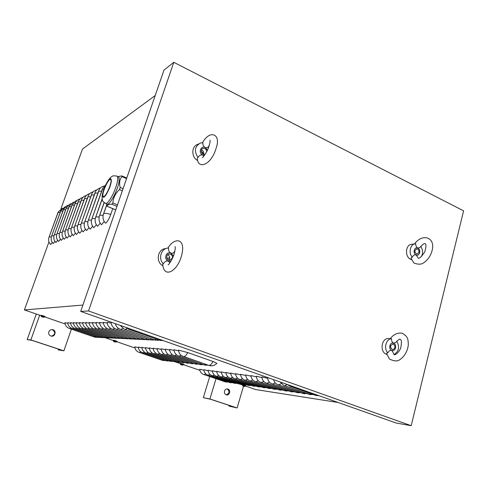 <?xml version="1.0" encoding="UTF-8"?>
<svg xmlns="http://www.w3.org/2000/svg" width="488" height="488" viewBox="0 0 488 488"><rect width="100%" height="100%" fill="white"/><g stroke="black" fill="none" stroke-linecap="round" stroke-linejoin="round"><path stroke-width="0.73" d="M180.359 363.292L181.207 363.401M183.445 364.176L183.982 364.414L183.464 364.329M41.169 315.34L41.846 315.382M44.451 316.279L45.219 316.62L44.573 316.498M113.405 340.228L114.168 340.301M116.577 341.136L117.218 341.423L116.638 341.313M242.603 384.733L243.53 384.88M245.616 385.599L246.068 385.801L245.604 385.727M112.758 208.65L110.752 214.439C108.958 219.228 107.22 222.15 105.536 223.211C103.127 220.576 102.413 217.587 103.407 214.25L106.774 204.576M104.212 221.521L101.516 224.773C99.137 222.18 98.436 219.24 99.418 215.952L104.084 202.587M100.229 223.132L97.618 226.286C95.27 223.736 94.581 220.838 95.544 217.599L102.12 198.823M96.362 224.7L93.83 227.756C91.518 225.243 90.835 222.388 91.793 219.197L102.498 188.71L105.762 184.812M92.61 226.212L90.158 229.177C87.877 226.706 87.206 223.894 88.151 220.753L98.728 190.692C99.509 188.612 100.918 187.179 102.944 186.398L104.139 186.044M88.968 227.683L86.596 230.568C84.339 228.128 83.68 225.358 84.613 222.26L95.069 192.62C95.843 190.564 97.234 189.149 99.235 188.38L100.376 188.039M85.431 229.116L83.131 231.91C80.904 229.512 80.252 226.78 81.173 223.724L91.512 194.486C92.281 192.461 93.647 191.07 95.63 190.302L96.722 189.978M81.99 230.501L79.764 233.215C77.568 230.855 76.921 228.164 77.836 225.145L88.06 196.31C88.81 194.309 90.17 192.931 92.128 192.174L93.171 191.863M78.653 231.849L76.494 234.49C74.316 232.16 73.682 229.506 74.585 226.53L84.698 198.079C85.443 196.103 86.785 194.743 88.718 193.998L89.713 193.693M75.408 233.154L73.31 235.728C71.163 233.429 70.534 230.812 71.425 227.878L81.429 199.799C82.167 197.853 83.491 196.505 85.4 195.767L86.358 195.481M72.248 234.429L70.211 236.93C68.088 234.661 67.472 232.081 68.357 229.189L78.397 201.086L80.386 198.488L83.088 197.213M69.174 235.667L67.198 238.101C65.099 235.869 64.489 233.319 65.362 230.464L75.469 202.349L77.263 200.153L79.904 198.903M66.179 236.875L64.257 239.242C62.19 237.04 61.586 234.527 62.452 231.702L72.126 204.692L75.969 200.806L76.805 200.55M63.263 238.046L61.397 240.352C59.353 238.181 58.755 235.698 59.609 232.91L69.186 206.241L72.987 202.398L73.786 202.148M60.427 239.187L58.615 241.432C56.59 239.291 55.998 236.839 56.846 234.088L66.319 207.748L70.083 203.954L70.845 203.716M57.663 240.297L55.894 242.487C53.893 240.37 53.314 237.955 54.15 235.24L63.525 209.218L67.246 205.466L67.978 205.234M54.967 241.383L53.247 243.518C51.27 241.426 50.697 239.041 51.527 236.357L60.805 210.651L65.185 206.723M52.338 242.438L50.667 244.519C48.708 242.457 48.141 240.102 48.959 237.449L58.145 212.048L62.458 208.169M155.221 95.52L82.484 149.072L60.927 208.779M82.911 305.061L24.4 309.923L48.965 241.895M201.269 151.573L202.343 152.073M201.239 151.323L203.594 153.665L201.721 152.787M317.413 395.689L290.092 386.325L287.536 384.587M310.911 394.719L283.857 385.465L280.161 381.976M304.579 393.773L277.8 384.635C275.671 383.806 274.268 382.147 273.603 379.658M298.418 392.852L271.901 383.824C269.37 382.787 267.918 380.719 267.546 377.633L268.125 377.718M292.422 391.955L266.167 383.037C263.66 382.006 262.227 379.975 261.861 376.925L267.625 378.291M286.578 391.083L260.58 382.269C258.097 381.256 256.676 379.243 256.316 376.236L261.934 377.566M280.887 390.235L255.139 381.518C252.686 380.518 251.277 378.535 250.924 375.565L256.389 376.864M275.342 389.406L249.844 380.793C247.41 379.798 246.019 377.84 245.665 374.912L250.997 376.175M269.931 388.594L244.677 380.079C242.268 379.103 240.889 377.169 240.547 374.278L245.739 375.51M264.655 387.808L239.645 379.389C237.259 378.42 235.893 376.51 235.551 373.655L240.614 374.857M259.512 387.039L234.734 378.712C232.367 377.755 231.019 375.87 230.684 373.052L235.619 374.223M254.492 386.289L229.939 378.054C227.603 377.108 226.267 375.248 225.932 372.46L230.745 373.607M249.588 385.557L225.267 377.413C222.949 376.48 221.625 374.638 221.302 371.88L225.993 373.003M244.799 384.843L220.704 376.785C218.411 375.858 217.099 374.04 216.776 371.319L221.357 372.411M240.126 384.147L216.251 376.169C213.976 375.26 212.676 373.46 212.359 370.77L216.837 371.838M235.564 383.464L211.902 375.571C209.645 374.668 208.364 372.893 208.047 370.233L212.414 371.276M231.099 382.799L207.65 374.991C205.417 374.095 204.143 372.338 203.831 369.715L208.101 370.727M226.737 382.147L203.496 374.418C201.288 373.534 200.025 371.795 199.714 369.202L203.886 370.197M211.408 365.835L209.261 365.512L183.03 356.356C180.359 355.276 178.846 353.19 178.48 350.097L187.734 352.574L213.03 361.48L216.855 363.316M206.552 365.292L204.423 364.975L178.474 355.935C175.839 354.868 174.338 352.812 173.972 349.762L178.559 350.774M201.819 364.768L199.714 364.451L174.045 355.526C171.428 354.471 169.946 352.44 169.592 349.432L174.051 350.421M197.213 364.255L195.127 363.938L169.726 355.124C167.14 354.087 165.676 352.08 165.322 349.109L169.665 350.073M192.717 363.755L190.655 363.444L165.517 354.739C162.961 353.709 161.51 351.732 161.168 348.798L165.395 349.737M188.344 363.273L186.3 362.962L161.418 354.355C158.893 353.342 157.453 351.384 157.112 348.493L161.235 349.408M184.067 362.798L182.048 362.493L157.423 353.989C154.922 352.983 153.5 351.055 153.165 348.194L157.185 349.091M179.901 362.334L177.906 362.029L153.525 353.629C151.048 352.635 149.645 350.732 149.31 347.907L153.232 348.78M175.839 361.882L173.862 361.584L149.724 353.275C147.272 352.293 145.881 350.415 145.558 347.621L149.377 348.475M171.868 361.437L169.909 361.144L146.016 352.934C143.588 351.964 142.215 350.103 141.892 347.346L145.619 348.182M167.994 361.01L166.054 360.717L142.398 352.598C139.995 351.641 138.635 349.798 138.311 347.078L141.953 347.895M164.212 360.589L162.291 360.296L138.86 352.269C136.481 351.323 135.133 349.506 134.822 346.815L138.372 347.615M162.931 340.569L159.619 340.221L128.82 329.339L125.764 327.338M158.136 340.337L154.867 339.99L124.458 329.272L120.06 325.325M153.482 340.105L150.255 339.77L120.231 329.205C117.687 328.223 116.028 326.362 115.266 323.629M148.968 339.886L145.784 339.55L116.126 329.144C113.106 327.918 111.398 325.618 111.002 322.251L111.435 322.269M144.582 339.672L141.435 339.343L112.142 329.083C109.159 327.875 107.476 325.612 107.086 322.287L111.105 323.074M140.318 339.465L137.213 339.136L108.275 329.022C105.329 327.832 103.663 325.6 103.279 322.324L107.183 323.093M136.176 339.264L133.108 338.94L104.517 328.961C101.608 327.79 99.961 325.594 99.582 322.361L103.377 323.111M132.15 339.062L129.113 338.745L100.863 328.906C97.984 327.753 96.362 325.581 95.99 322.397L99.674 323.129M128.228 338.873L125.227 338.556L97.307 328.851C94.471 327.71 92.866 325.575 92.5 322.434L96.081 323.141M124.416 338.684L121.451 338.373L93.855 328.796C91.049 327.674 89.463 325.563 89.103 322.47L92.586 323.16M120.701 338.507L117.773 338.196L90.487 328.747C87.718 327.637 86.15 325.557 85.796 322.501L89.182 323.172M117.083 338.33L114.186 338.025L87.218 328.699C84.473 327.6 82.929 325.545 82.576 322.531L85.876 323.19M113.564 338.154L110.697 337.855L84.028 328.65C81.319 327.564 79.788 325.539 79.44 322.568L82.655 323.202M110.129 337.989L107.293 337.69L80.923 328.601C78.239 327.533 76.732 325.533 76.39 322.599L79.52 323.221M106.781 337.824L103.981 337.531L77.897 328.552C75.243 327.497 73.749 325.526 73.413 322.623L76.463 323.233M103.517 337.665L100.742 337.373L74.945 328.509C72.322 327.466 70.845 325.514 70.516 322.653L73.487 323.251M100.333 337.507L97.588 337.22L72.065 328.461C69.473 327.436 68.015 325.508 67.686 322.684L70.583 323.263M97.228 337.354L94.513 337.074L69.259 328.418C66.697 327.405 65.252 325.502 64.928 322.708L67.753 323.276M338.123 402.49L255.73 389.564L244.714 385.703L242.676 385.142L242.615 385.624L245.104 386.398M242.524 385.02L239.956 384.135M199.903 370.343L183.354 364.646M180.279 363.59L175.247 361.858M135.017 348.005L116.516 341.637M113.314 340.532L105.475 337.836M65.136 323.947L44.445 316.822M41.065 315.663L24.4 309.923M169.708 257.585L168.287 258.384L166.817 257.902M168.372 258.372L169.665 257.2M463.6 210.84L411.195 425.695L396.152 423.023L80.721 311.405L163.986 70.107L173.795 62.305L463.6 210.84M411.195 425.695L88.529 310.96L173.795 62.305M88.529 310.96L80.721 311.405M118.023 176.595L121.701 175.906L122.159 176.076L121.963 176.607C119.621 179.425 119.035 183.049 120.188 187.471L119.468 189.57C115.479 193.291 113.271 197.738 112.844 202.916L111.874 204.234C108.562 204.204 107.031 204.899 107.268 206.308L107.201 206.168M110.922 179.871C112.203 182.616 105.652 197.372 103.493 196.621L102.974 196.06C101.815 193.114 108.251 178.681 110.428 179.37L110.922 179.871M117.175 176.229L119.096 177.498L119.078 181.579C117.87 190.003 109.934 205.1 107.256 204.185L106.835 204.008M203.514 154.196L203.612 153.946C203.984 151.988 203.264 150.627 201.452 149.865M205.32 154.049L204.978 154.19C201.757 155.373 199.635 149.407 202.935 148.444C205.1 148.157 206.363 149.206 206.729 151.603M198.72 143.881L197.677 144.411C191.308 146.321 191.192 157.106 197.512 160.454M202.514 142.648C210.316 128.972 221.162 134.365 216.221 147.876C211.328 165.481 197.658 169.751 197.329 158.313L198.055 157.514C199.214 155.379 200.781 154.568 202.758 155.068L203.868 156.087M209.328 145.272L208.644 146.369C207.839 147.693 206.692 148.09 205.204 147.559C203.386 146.327 202.624 144.686 202.898 142.648L200.324 143.063C194.688 146.485 193.931 151.304 198.055 157.514M207.473 150.103L205.204 147.559C200.653 145.192 198.073 153.086 202.758 155.068L204.374 155.428M414.898 251.942L414.849 251.588M418.954 252.442L417.1 254.138C414.306 252.424 414.196 250.667 416.776 248.856C418.454 249.179 419.18 250.374 418.954 252.442M414.721 243.896L412.049 244.274C405.491 244.073 404.381 256.798 410.762 259.335L411.384 259.579M416.081 254.895L418.289 258.183C419.576 258.567 421.742 256.45 424.786 251.845C426.311 246.568 426.347 243.847 424.902 243.671C424.267 243.231 422.565 244.525 419.784 247.544L417.813 248.105C416.355 247.087 415.654 245.635 415.703 243.75C410.451 243.695 408.102 252.784 412.269 257.188C413.251 255.303 414.519 254.535 416.081 254.895C419.601 256.719 421.394 249.618 417.813 248.105C414.3 246.257 412.476 253.388 416.081 254.895M421.418 256.523C423.157 253.077 422.919 249.685 420.717 246.355M410.957 258.225L412.269 257.188M390.638 347.73L390.675 345.687M394.798 347.633C394.365 348.969 393.572 349.591 392.413 349.506C389.802 347.236 389.985 345.425 392.956 344.077C394.45 344.565 395.06 345.754 394.798 347.633M390.577 338.66L389.143 338.623C381.665 337.068 379.121 351.836 386.484 354.306L386.783 354.416M391.785 350.378L393.023 352.269C393.572 354.111 394.103 354.916 394.609 354.685C394.036 355.276 398.379 353.824 400.666 348.157C401.886 342.308 401.642 339.355 399.94 339.306C399.94 338.611 398.495 339.685 395.609 342.527L393.609 343.21C392.102 342.228 391.382 340.722 391.455 338.69L390.296 338.617C393.639 334.317 397.61 332.511 402.204 333.2C407.889 336.464 408.249 338.928 408.279 345.467C407.144 352.171 404.07 357.064 399.068 360.162C396.994 361.437 393.792 361.077 389.461 359.076L386.545 353.379L387.832 352.879C388.845 350.921 390.162 350.091 391.785 350.378C395.457 352.025 397.354 344.534 393.609 343.21C389.949 341.533 388.021 349.06 391.785 350.378M394.097 354.52C398.922 351.299 399.812 346.84 396.762 341.149M391.455 338.69C385.965 338.995 383.489 348.591 387.832 352.879M168.75 260.049L169.562 258.774C169.964 256.889 169.324 255.547 167.64 254.754M172.337 258.207L169.696 260.214C166.011 260.379 165.749 253.937 169.44 254.004C171.745 254.37 172.709 255.773 172.337 258.207M165.841 248.599C157.685 248.74 155.288 261.806 162.748 265.692M168.061 248.038C170.867 242.542 176.827 238.925 180.401 241.78C182.707 243.896 183.25 247.91 182.03 253.827C178.12 271.627 163.645 279.057 162.748 264.228L163.389 263.813C164.59 261.592 166.231 260.69 168.299 261.104L169.867 262.843M174.582 251.503L174.497 251.649C173.624 253.059 172.423 253.546 170.898 253.119C169.001 251.924 168.22 250.222 168.543 248.002L168.543 248.002C161.308 247.953 157.776 258.652 163.389 263.813M173.411 256.005L170.898 253.119C166.115 250.96 163.37 259.354 168.299 261.104L170.946 261.171M71.394 329.15L63.898 350.817L30.866 339.923L27.163 339.63L32.001 340.38L62.098 350.305L58.218 349.859L58.475 349.115M51.88 329.595L52.393 329.681C55.766 332.279 55.467 334.439 51.496 336.159M63.898 350.817L58.218 349.859M27.163 339.63L36.313 314.022M48.843 331.846C48.361 333.884 49.068 335.286 50.978 336.055C55.028 337.354 56.913 330.547 52.753 329.687C50.923 329.406 49.617 330.126 48.843 331.846M30.866 339.923L39.68 315.181M243.091 385.959L243.488 386.246L237.119 407.956L209.913 398.983L203.337 397.653L210.535 399.263L235.332 407.437L229.006 406.108L229.207 405.418M227.237 388.936C229.927 391.425 229.592 393.395 226.231 394.835M237.119 407.956L229.006 406.108M203.337 397.653L209.73 376.553M224.517 391.083C224.151 392.919 224.73 394.17 226.261 394.841C229.537 395.994 231.166 389.851 227.811 389.027C226.261 388.747 225.163 389.436 224.517 391.083M209.913 398.983L216.019 378.706M244.586 386.465L243.03 385.953M242.634 385.648L243.427 386.221M243.646 386.282L244.122 386.435M242.493 385.142L242.603 384.709L245.635 385.63L245.135 386.386L244.226 386.453M182.414 365.085L181.792 364.81M180.841 364.548L181.255 364.853M182.073 364.902L180.774 364.548M180.383 364.231L182.933 365.018M182.128 365.079L183.348 364.658L180.377 363.694L180.365 364.207L181.304 364.878M181.475 364.902L182.018 365.067M180.249 363.7L180.371 363.261L182.567 363.816L183.5 364.225L183.348 364.658M114.582 341.893L115.089 341.868M114.802 341.777L113.802 341.515L114.369 341.868M113.417 341.185L116.065 342.027M115.412 342.094L116.51 341.661L113.368 340.624L113.393 341.161L114.344 341.856M113.283 340.642L113.417 340.185L115.571 340.728L116.675 341.216L116.51 341.661M42.474 316.986L42.852 317.023M41.651 316.681L42.224 317.072M42.871 317.029L41.565 316.681M41.175 316.328L43.957 317.237M43.328 317.291L44.432 316.858L41.083 315.742L42.035 316.98M41.035 315.754L41.187 315.285L43.304 315.827L44.615 316.401L44.432 316.858M106.841 204.881L103.407 214.25M103.834 213.518C105.042 213.128 107.348 213.433 110.752 214.439M104.212 202.697L99.418 215.952M99.839 215.232L103.121 215.281M102.175 199.147L95.544 217.599M95.959 216.892L99.137 216.946M103.999 188.978L102.48 189.216L91.793 219.197M92.195 218.502L95.276 218.557M102.48 189.216L102.498 188.71M101.657 191.101L98.71 191.192L88.151 220.753M88.548 220.064L91.531 220.125M98.71 191.192L98.728 190.692M97.911 193.022L95.05 193.108L84.613 222.26M85.003 221.582L87.895 221.644M95.05 193.108L95.069 192.62M94.269 194.895L91.488 194.974L81.173 223.724M81.557 223.059L84.363 223.12M91.488 194.974L91.512 194.486M90.725 196.719L88.029 196.792L77.836 225.145M78.208 224.492L80.935 224.553M88.029 196.792L88.06 196.31M87.285 198.488L84.668 198.555L74.585 226.53M74.957 225.889L77.604 225.944M84.668 198.555L84.698 198.079M83.942 200.208L81.392 200.269L71.425 227.878M71.791 227.243L74.359 227.304M81.392 200.269L81.429 199.799M80.685 201.879L78.208 201.941L68.357 229.189M68.71 228.561L71.205 228.622M78.208 201.941L78.245 201.471M77.519 203.508L75.109 203.563L65.362 230.464M65.709 229.842L68.143 229.903M75.109 203.563L75.146 203.106M74.432 205.1L72.09 205.149L62.452 231.702M62.793 231.092L65.154 231.153M72.09 205.149L72.126 204.692M71.425 206.644L69.143 206.692L59.609 232.91M59.951 232.312L62.244 232.373M69.143 206.692L69.186 206.241M68.503 208.15L66.276 208.193L56.846 234.088M57.175 233.496L59.414 233.563M66.276 208.193L66.319 207.748M65.648 209.62L63.483 209.663L54.15 235.24M54.479 234.655L56.657 234.716M63.483 209.663L63.525 209.218M62.867 211.054L60.756 211.09L51.527 236.357M51.844 235.783L53.967 235.844M60.756 211.09L60.805 210.651M60.152 212.451L58.096 212.487L48.959 237.449M49.276 236.881L51.344 236.942M58.096 212.487L58.145 212.048M292.373 386.301L290.933 386.551L315.718 395.378M315.547 395.25L317.029 395.024M290.933 386.551L290.092 386.325M287.389 384.532L284.687 385.691L309.227 394.414M309.05 394.286L311.088 393.743M284.687 385.691L283.857 385.465M281.271 383.684L278.618 384.855L302.914 393.468M302.737 393.34L304.707 392.816M278.618 384.855L277.8 384.635M275.269 382.915L272.707 384.044L296.771 392.553M296.588 392.425L298.497 391.913M272.707 384.044L271.901 383.824M269.431 382.159L266.954 383.251L290.787 391.663M290.604 391.535L292.452 391.034M266.954 383.251L266.167 383.037M263.752 381.421L261.361 382.476L284.962 390.79M284.779 390.668L286.566 390.18M261.361 382.476L260.58 382.269M258.219 380.707L255.907 381.726L279.288 389.942M279.099 389.82L280.832 389.345M255.907 381.726L255.139 381.518M252.833 380.006L250.594 380.994L273.756 389.119M273.561 388.997L275.244 388.533M250.594 380.994L249.844 380.793M247.581 379.329L245.421 380.28L268.363 388.314M268.168 388.192L269.797 387.74M245.421 380.28L244.677 380.079M242.463 378.657L240.37 379.591L263.105 387.527M262.904 387.405L264.49 386.966M240.37 379.591L239.645 379.389M237.479 378.011L235.454 378.908L257.975 386.764M257.774 386.642L259.305 386.209M235.454 378.908L234.734 378.712M232.611 377.376L230.653 378.249L252.967 386.014M252.766 385.898L254.254 385.477M230.653 378.249L229.939 378.054M227.865 376.754L225.968 377.602L248.081 385.288M247.874 385.166L249.325 384.757M225.968 377.602L225.267 377.413M223.236 376.15L221.393 376.974L243.311 384.575M243.103 384.459L244.506 384.056M221.393 376.974L220.704 376.785M218.715 375.559L216.928 376.358L238.65 383.879M238.437 383.763L239.809 383.367M216.928 376.358L216.251 376.169M214.305 374.985L212.573 375.76L234.094 383.202M233.886 383.086L235.216 382.696M212.573 375.76L211.902 375.571M209.993 374.418L208.309 375.168L229.647 382.537M229.433 382.421L230.726 382.043M208.309 375.168L207.65 374.991M205.777 373.869L204.149 374.595L225.297 381.884M225.084 381.775L226.34 381.402M204.149 374.595L203.496 374.418M187.734 352.574C186.355 355.215 185.044 356.545 183.799 356.563L209.261 365.512M208.992 365.353C210.304 365.366 211.652 364.072 213.03 361.48M183.799 356.563L183.03 356.356M181.036 355.221L179.236 356.142L204.423 364.975M204.155 364.823L205.668 364.255M179.236 356.142L178.474 355.935M176.528 354.837L174.789 355.728L199.714 364.451M199.446 364.298L200.91 363.749M174.789 355.728L174.045 355.526M172.142 354.459L170.458 355.325L195.127 363.938M194.858 363.792L196.28 363.255M170.458 355.325L169.726 355.124M167.872 354.093L166.243 354.935L190.655 363.444M190.387 363.298L191.766 362.773M166.243 354.935L165.517 354.739M163.706 353.739L162.132 354.55L186.3 362.962M186.032 362.816L187.368 362.303M162.132 354.55L161.418 354.355M159.649 353.391L158.124 354.178L182.048 362.493M181.78 362.346L183.079 361.846M158.124 354.178L157.423 353.989M155.696 353.05L154.22 353.818L177.906 362.029M177.632 361.889L178.895 361.401M154.22 353.818L153.525 353.629M151.841 352.714L150.408 353.458L173.862 361.584M173.588 361.437L174.814 360.961M150.408 353.458L149.724 353.275M148.077 352.391L146.687 353.117L169.909 361.144M169.641 361.004L170.831 360.54M146.687 353.117L146.016 352.934M144.405 352.074L143.057 352.775L166.054 360.717M165.78 360.577L166.939 360.12M143.057 352.775L142.398 352.598M140.819 351.763L139.513 352.446L162.291 360.296M162.016 360.162L163.144 359.717M139.513 352.446L138.86 352.269M130.754 329.107L129.674 329.565L159.619 340.221M159.259 340.02L160.412 339.599M129.674 329.565L128.82 329.339M127.014 328.418L125.3 329.491L154.867 339.99M154.507 339.794L156.111 338.983M125.3 329.491L124.458 329.272M122.708 328.381L121.054 329.424L150.255 339.77M149.895 339.569L151.451 338.788M121.054 329.424L120.231 329.205M118.529 328.351L116.937 329.357L145.784 339.55M145.424 339.355L146.918 338.593M116.937 329.357L116.126 329.144M114.479 328.32L112.942 329.29L141.435 339.343M141.075 339.148L142.526 338.41M112.942 329.29L112.142 329.083M110.538 328.29L109.062 329.229L137.213 339.136M136.853 338.946L138.25 338.227M109.062 329.229L108.275 329.022M106.719 328.253L105.286 329.168L133.108 338.94M132.748 338.751L134.102 338.05M105.286 329.168L104.517 328.961M103.005 328.223L101.62 329.107L129.113 338.745M128.759 338.562L130.07 337.879M101.62 329.107L100.863 328.906M99.393 328.192L98.058 329.052L124.873 338.373L122.073 338.556M124.873 338.373L126.142 337.708M98.058 329.052L97.307 328.851M95.88 328.162L94.587 328.997L121.451 338.373M121.097 338.196L122.323 337.55M94.587 328.997L93.855 328.796M92.464 328.137L91.213 328.942L117.773 338.196M117.419 338.019L118.608 337.391M91.213 328.942L90.487 328.747M89.139 328.107L87.931 328.888L114.186 338.025M113.832 337.849L114.991 337.232M87.931 328.888L87.218 328.699M85.9 328.076L84.729 328.839L110.697 337.855M110.343 337.684L111.465 337.08M84.729 328.839L84.028 328.65M82.746 328.046L81.612 328.784L107.293 337.69M106.945 337.519L108.031 336.933M81.612 328.784L80.923 328.601M79.678 328.021L78.58 328.735L103.981 337.531M103.633 337.36L104.688 336.793M78.58 328.735L77.897 328.552M76.683 327.991L75.616 328.686L100.742 337.373M100.4 337.208L101.425 336.653M75.616 328.686L74.945 328.509M73.761 327.96L72.73 328.644L97.588 337.22M97.246 337.055L98.241 336.513M72.73 328.644L72.065 328.461M70.919 327.936L69.918 328.595L94.513 337.074M94.166 336.909L95.136 336.378M69.918 328.595L69.259 328.418M126.551 178.602L121.963 176.607M123.061 188.71L120.188 187.471M122.342 190.796L119.468 189.57M117.486 204.862L112.844 202.916M116.968 206.363L111.874 204.234M115.772 209.84L107.268 206.308M107.976 191.302C113.716 179.834 111.398 173.246 105.933 184.732C100.376 195.755 102.34 202.941 107.976 191.302M105.304 203.374L105.719 203.545C107.445 203.411 109.788 200.452 112.758 194.663C115.186 189.643 116.778 185.062 117.535 180.914C118.017 177.87 117.754 176.253 116.766 176.052C113.704 175.717 112.148 175.839 112.087 176.424C111.636 176.748 109.635 177.296 105.945 184.44M244.329 386.313L244.024 386.398M318.804 395.652L316.053 395.487M313.229 394.499L309.563 394.517M306.83 393.566L303.249 393.572M300.602 392.657L297.101 392.657M294.545 391.772L291.116 391.76M288.64 390.906L285.285 390.894M282.887 390.065L279.606 390.046M277.288 389.247L274.073 389.217M271.822 388.448L268.674 388.411M266.497 387.667L263.416 387.625M261.3 386.905L258.28 386.862M256.231 386.16L253.272 386.112M251.283 385.435L248.38 385.38M246.452 384.727L243.61 384.666M241.737 384.032L238.943 383.971M237.125 383.355L234.386 383.293M232.624 382.696L229.939 382.629M228.225 382.049L225.584 381.976M216.879 363.292C214.805 365.42 212.408 366.207 209.694 365.646M208.126 365.115L204.856 365.103M203.344 364.597L200.141 364.579M198.689 364.091L195.554 364.072M194.145 363.603L191.076 363.572M189.722 363.121L186.715 363.09M185.409 362.651L182.463 362.615M181.201 362.2L178.315 362.151M177.095 361.748L174.265 361.706M173.088 361.315L170.312 361.266M169.177 360.888L166.451 360.833M165.359 360.473L162.681 360.412M163.096 340.551L160.314 340.429M159.338 340.124L155.556 340.197M154.629 339.91L150.932 339.971M150.06 339.697L146.449 339.752M145.619 339.495L142.093 339.538M141.313 339.3L137.866 339.331M137.122 339.105L133.749 339.13M133.047 338.916L129.753 338.934M129.082 338.733L125.861 338.739M121.475 338.385L118.389 338.379M117.822 338.215L114.796 338.202M114.259 338.05L111.301 338.031M110.794 337.885L107.891 337.861M107.409 337.726L104.566 337.702M104.115 337.574L101.327 337.543M100.9 337.421L98.167 337.385M97.765 337.275L95.081 337.238M126.752 178.016L122.079 175.979M115.748 209.895L107.275 206.375L106.585 203.905M105.933 184.458C103.663 189.191 102.364 193.4 102.053 197.079C102.706 201.074 101.425 200.446 105.719 203.545L107.256 204.185M202.935 148.444L202.386 148.718M210.084 140.52L209.974 140.154C210.419 140.861 209.901 143.448 208.419 147.901C207.467 151.146 203.142 157.471 202.355 157.703M416.776 248.856L416.416 248.904M414.544 243.921C421.98 233.581 433.948 236.79 432.636 248.038C431.477 254.834 428.232 259.927 422.895 263.306C420.601 264.557 417.594 264.441 413.867 262.971L410.939 258.14M392.956 344.077L392.523 344.064M169.44 254.004L168.445 254.224M175.18 247.062L175.009 246.629C175.552 247.373 175.186 250.051 173.899 254.657C173.112 257.963 168.964 264.594 168.146 264.874M174.497 251.649L174.893 251.015M52.753 329.687L52.393 329.681M227.811 389.027L227.268 388.936M42.547 316.925L42.859 317.035"/></g></svg>
